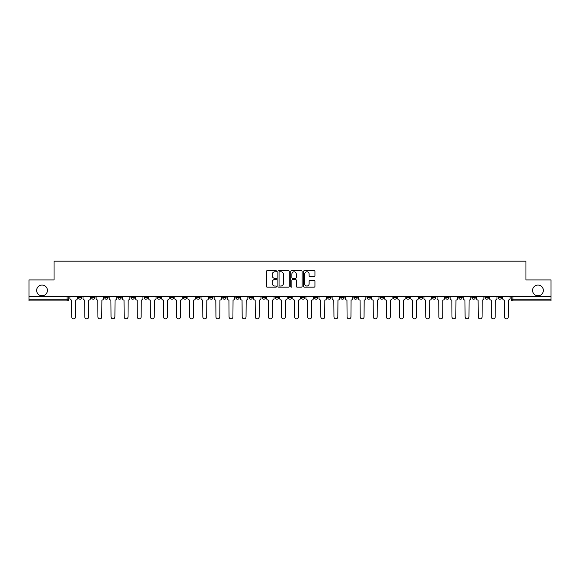 <?xml version="1.0" encoding="UTF-8"?>
<svg xmlns="http://www.w3.org/2000/svg" width="580" height="580" viewBox="0 0 580 580"><rect width="100%" height="100%" fill="white"/><g stroke="black" fill="none" stroke-linecap="round" stroke-linejoin="round"><path stroke-width="0.87" d="M276.551 271.23A0.58 0.58 0 0 0 275.971 270.657L267.206 270.657A0.826 0.826 0 0 0 266.38 271.476L266.38 286.332A0.826 0.826 0 0 0 267.206 287.158L275.971 287.158A0.58 0.58 0 0 0 276.551 286.578A0.58 0.58 0 0 0 275.971 285.998L274.84 285.998A2.639 2.639 0 0 1 272.201 283.359L272.201 282.119A2.639 2.639 0 0 1 274.84 279.48L275.971 279.48A0.58 0.58 0 0 0 276.551 278.907A0.58 0.58 0 0 0 275.971 278.327L274.84 278.327A2.639 2.639 0 0 1 272.201 275.688L272.201 274.449A2.639 2.639 0 0 1 274.84 271.81L275.971 271.81A0.58 0.58 0 0 0 276.551 271.23M532.592 290.421A5.38 5.38 0 0 0 537.972 295.8A5.38 5.38 0 0 0 543.351 290.421A5.38 5.38 0 0 0 537.972 285.041A5.38 5.38 0 0 0 532.592 290.421M36.649 290.421A5.38 5.38 0 0 0 42.028 295.8A5.38 5.38 0 0 0 47.408 290.421A5.38 5.38 0 0 0 42.028 285.041A5.38 5.38 0 0 0 36.649 290.421M432.564 296.641L432.564 297.562L435.928 297.562A1.682 1.682 0 0 1 434.246 299.244A1.682 1.682 0 0 1 432.564 297.562L432.564 296.641M419.449 296.641L419.449 297.562L422.813 297.562A1.682 1.682 0 0 1 421.131 299.244A1.682 1.682 0 0 1 419.449 297.562L419.449 296.641M340.772 296.641L340.772 297.562L344.136 297.562A1.682 1.682 0 0 1 342.454 299.244A1.682 1.682 0 0 1 340.772 297.562L340.772 296.641M327.656 296.641L327.656 297.562L331.02 297.562A1.682 1.682 0 0 1 329.339 299.244A1.682 1.682 0 0 1 327.656 297.562L327.656 296.641M314.548 296.641L314.548 297.562L317.905 297.562A1.682 1.682 0 0 1 316.223 299.244A1.682 1.682 0 0 1 314.548 297.562L314.548 296.641M288.318 296.641L288.318 297.562L291.682 297.562A1.682 1.682 0 0 1 290 299.244A1.682 1.682 0 0 1 288.318 297.562L288.318 296.641M262.095 297.562L262.095 296.641L262.095 297.562A1.682 1.682 0 0 0 263.777 299.244A1.682 1.682 0 0 1 262.095 297.562L265.452 297.562A1.682 1.682 0 0 1 263.777 299.244A1.682 1.682 0 0 0 265.452 297.562L265.452 296.641L265.452 297.562M248.98 297.562L248.98 296.641L248.98 297.562A1.682 1.682 0 0 0 250.661 299.244A1.682 1.682 0 0 1 248.98 297.562L252.344 297.562A1.682 1.682 0 0 1 250.661 299.244M235.864 297.562L235.864 296.641L235.864 297.562A1.682 1.682 0 0 0 237.546 299.244A1.682 1.682 0 0 1 235.864 297.562L239.228 297.562A1.682 1.682 0 0 1 237.546 299.244A1.682 1.682 0 0 0 239.228 297.562L239.228 296.641L239.228 297.562M222.756 296.641L222.756 297.562L226.113 297.562A1.682 1.682 0 0 1 224.438 299.244A1.682 1.682 0 0 1 222.756 297.562L222.756 296.641M209.641 296.641L209.641 297.562L213.005 297.562A1.682 1.682 0 0 1 211.323 299.244A1.682 1.682 0 0 1 209.641 297.562L209.641 296.641M196.526 296.641L196.526 297.562L199.89 297.562A1.682 1.682 0 0 1 198.208 299.244A1.682 1.682 0 0 1 196.526 297.562L196.526 296.641M183.418 297.562L183.418 296.641L183.418 297.562A1.682 1.682 0 0 0 185.093 299.244A1.682 1.682 0 0 1 183.418 297.562L186.774 297.562A1.682 1.682 0 0 1 185.093 299.244M157.187 297.562L157.187 296.641L157.187 297.562A1.682 1.682 0 0 0 158.869 299.244A1.682 1.682 0 0 1 157.187 297.562L160.551 297.562A1.682 1.682 0 0 1 158.869 299.244A1.682 1.682 0 0 0 160.551 297.562L160.551 296.641L160.551 297.562M144.072 297.562L144.072 296.641L144.072 297.562A1.682 1.682 0 0 0 145.754 299.244A1.682 1.682 0 0 1 144.072 297.562L147.436 297.562A1.682 1.682 0 0 1 145.754 299.244A1.682 1.682 0 0 0 147.436 297.562L147.436 296.641L147.436 297.562M130.964 297.562L130.964 296.641L130.964 297.562A1.682 1.682 0 0 0 132.646 299.244A1.682 1.682 0 0 1 130.964 297.562L134.328 297.562A1.682 1.682 0 0 1 132.646 299.244A1.682 1.682 0 0 0 134.328 297.562L134.328 296.641L134.328 297.562M117.849 297.562L117.849 296.641L117.849 297.562A1.682 1.682 0 0 0 119.531 299.244A1.682 1.682 0 0 1 117.849 297.562L121.213 297.562A1.682 1.682 0 0 1 119.531 299.244M104.734 297.562L104.734 296.641L104.734 297.562A1.682 1.682 0 0 0 106.415 299.244A1.682 1.682 0 0 1 104.734 297.562L108.097 297.562A1.682 1.682 0 0 1 106.415 299.244A1.682 1.682 0 0 0 108.097 297.562L108.097 296.641L108.097 297.562M91.625 297.562L91.625 296.641L91.625 297.562A1.682 1.682 0 0 0 93.307 299.244A1.682 1.682 0 0 1 91.625 297.562L94.982 297.562A1.682 1.682 0 0 1 93.307 299.244A1.682 1.682 0 0 0 94.982 297.562L94.982 296.641L94.982 297.562M314.113 276.471A0.826 0.826 0 0 0 314.94 275.645L314.94 271.476A0.826 0.826 0 0 0 314.113 270.657L304.377 270.657A0.826 0.826 0 0 0 303.55 271.476L303.55 286.332A0.826 0.826 0 0 0 304.377 287.158L314.113 287.158A0.826 0.826 0 0 0 314.94 286.332L314.94 281.3A0.826 0.826 0 0 0 314.113 280.474L309.945 280.474A0.826 0.826 0 0 0 309.118 281.3L309.118 283.794A2.204 2.204 0 0 1 306.914 285.998A2.204 2.204 0 0 1 304.71 283.794L304.71 274.014A2.204 2.204 0 0 1 306.914 271.81A2.204 2.204 0 0 1 309.118 274.014L309.118 275.645A0.826 0.826 0 0 0 309.945 276.471L314.113 276.471M29 296.641L29 279.915L54.049 279.915L54.049 261.167L525.951 261.167L525.951 279.915L551 279.915L551 296.641L29 296.641L29 299.244L68.759 299.244L68.759 296.641L68.759 299.244A1.682 1.682 0 0 1 67.077 300.926L29 300.926L29 299.244M289.275 271.476A0.826 0.826 0 0 0 288.456 270.657L278.719 270.657A0.826 0.826 0 0 0 277.892 271.476L277.892 286.332A0.826 0.826 0 0 0 278.719 287.158L288.456 287.158A0.826 0.826 0 0 0 289.275 286.332L289.275 271.476M291.544 270.657L301.281 270.657A0.826 0.826 0 0 1 302.107 271.476L302.107 286.332A0.826 0.826 0 0 1 301.281 287.158L297.119 287.158A0.826 0.826 0 0 1 296.293 286.332L296.293 280.307A0.826 0.826 0 0 0 295.466 279.48L292.704 279.48A0.826 0.826 0 0 0 291.878 280.307L291.878 286.578A0.58 0.58 0 0 1 291.298 287.158A0.58 0.58 0 0 1 290.725 286.578L290.725 271.476A0.826 0.826 0 0 1 291.544 270.657M511.241 296.641L511.241 299.244L551 299.244L551 300.926L512.923 300.926A1.682 1.682 0 0 1 511.241 299.244A1.682 1.682 0 0 0 512.923 300.926L512.923 296.641M551 296.641L551 299.244M501.49 296.641L501.49 297.562A1.682 1.682 0 0 1 499.808 299.244A1.682 1.682 0 0 1 498.126 297.562L501.49 297.562M498.126 296.641L498.126 297.562M488.375 296.641L488.375 297.562A1.682 1.682 0 0 1 486.692 299.244A1.682 1.682 0 0 1 485.018 297.562L488.375 297.562M485.018 296.641L485.018 297.562M475.266 296.641L475.266 297.562A1.682 1.682 0 0 1 473.584 299.244A1.682 1.682 0 0 1 471.902 297.562A1.682 1.682 0 0 0 473.584 299.244M471.902 296.641L471.902 297.562L475.266 297.562M462.151 296.641L462.151 297.562A1.682 1.682 0 0 1 460.469 299.244A1.682 1.682 0 0 1 458.787 297.562L462.151 297.562M458.787 296.641L458.787 297.562M449.036 296.641L449.036 297.562A1.682 1.682 0 0 1 447.354 299.244A1.682 1.682 0 0 1 445.672 297.562L449.036 297.562M445.672 296.641L445.672 297.562M435.928 296.641L435.928 297.562M422.813 296.641L422.813 297.562L422.813 296.641M409.697 296.641L409.697 297.562A1.682 1.682 0 0 1 408.015 299.244A1.682 1.682 0 0 1 406.334 297.562L409.697 297.562M406.334 296.641L406.334 297.562M396.582 296.641L396.582 297.562A1.682 1.682 0 0 1 394.908 299.244A1.682 1.682 0 0 1 393.226 297.562L396.582 297.562M393.226 296.641L393.226 297.562M383.474 296.641L383.474 297.562A1.682 1.682 0 0 1 381.792 299.244A1.682 1.682 0 0 1 380.11 297.562L383.474 297.562M380.11 296.641L380.11 297.562M370.359 296.641L370.359 297.562A1.682 1.682 0 0 1 368.677 299.244A1.682 1.682 0 0 1 366.995 297.562L370.359 297.562M366.995 296.641L366.995 297.562M357.244 296.641L357.244 297.562A1.682 1.682 0 0 1 355.562 299.244A1.682 1.682 0 0 1 353.887 297.562L357.244 297.562M353.887 296.641L353.887 297.562M344.136 296.641L344.136 297.562A1.682 1.682 0 0 1 342.454 299.244M331.02 296.641L331.02 297.562M317.905 297.562L317.905 296.641L317.905 297.562A1.682 1.682 0 0 1 316.223 299.244M304.797 296.641L304.797 297.562A1.682 1.682 0 0 1 303.115 299.244A1.682 1.682 0 0 1 301.433 297.562A1.682 1.682 0 0 0 303.115 299.244A1.682 1.682 0 0 0 304.797 297.562L301.433 297.562L301.433 296.641M291.682 297.562L291.682 296.641L291.682 297.562A1.682 1.682 0 0 1 290 299.244M278.567 296.641L278.567 297.562A1.682 1.682 0 0 1 276.885 299.244A1.682 1.682 0 0 1 275.203 297.562A1.682 1.682 0 0 0 276.885 299.244M275.203 296.641L275.203 297.562L278.567 297.562M252.344 296.641L252.344 297.562L252.344 296.641M226.113 297.562L226.113 296.641L226.113 297.562A1.682 1.682 0 0 1 224.438 299.244M213.005 297.562L213.005 296.641L213.005 297.562A1.682 1.682 0 0 1 211.323 299.244M199.89 297.562L199.89 296.641L199.89 297.562A1.682 1.682 0 0 1 198.208 299.244M186.774 296.641L186.774 297.562L186.774 296.641M173.666 297.562L173.666 296.641L173.666 297.562A1.682 1.682 0 0 1 171.984 299.244A1.682 1.682 0 0 1 170.303 297.562L173.666 297.562A1.682 1.682 0 0 1 171.984 299.244M170.303 296.641L170.303 297.562M121.213 296.641L121.213 297.562L121.213 296.641M81.874 296.641L81.874 297.562A1.682 1.682 0 0 1 80.192 299.244A1.682 1.682 0 0 1 78.51 297.562A1.682 1.682 0 0 0 80.192 299.244A1.682 1.682 0 0 0 81.874 297.562L81.874 296.641M78.51 296.641L78.51 297.562L81.874 297.562M67.077 296.641L67.077 300.926A1.682 1.682 0 0 0 68.759 299.244M279.625 271.81A0.58 0.58 0 0 0 279.045 272.39L279.045 285.425A0.58 0.58 0 0 0 279.625 285.998L280.821 285.998A2.639 2.639 0 0 0 283.461 283.359L283.461 274.449A2.639 2.639 0 0 0 280.821 271.81L279.625 271.81M296.293 274.057A2.204 2.204 0 0 0 294.082 271.853A2.204 2.204 0 0 0 291.878 274.057L291.878 277.501A0.826 0.826 0 0 0 292.704 278.327L295.466 278.327A0.826 0.826 0 0 0 296.293 277.501L296.293 274.057M69.897 298.403L69.897 296.641L69.897 298.403A1.682 1.682 0 0 0 71.572 300.085L71.703 316.897A1.936 1.936 0 0 0 73.638 318.833A1.936 1.936 0 0 0 75.567 316.897L75.697 300.085A1.682 1.682 0 0 0 77.372 298.403L77.372 296.641L77.372 298.403M71.572 300.085L71.703 316.897M75.567 316.897L75.697 300.085M83.005 298.403L83.005 296.641L83.005 298.403A1.682 1.682 0 0 0 84.687 300.085L84.818 316.897A1.936 1.936 0 0 0 86.746 318.833A1.936 1.936 0 0 0 88.682 316.897L88.805 300.085A1.682 1.682 0 0 0 90.487 298.403L90.487 296.641L90.487 298.403M96.121 298.403L96.121 296.641L96.121 298.403A1.682 1.682 0 0 0 97.802 300.085L97.926 316.897A1.936 1.936 0 0 0 99.862 318.833A1.936 1.936 0 0 0 101.797 316.897L101.921 300.085A1.682 1.682 0 0 0 103.603 298.403L103.603 296.641L103.603 298.403M84.687 300.085L84.818 316.897M88.682 316.897L88.805 300.085M97.802 300.085L97.926 316.897M101.797 316.897L101.921 300.085M109.236 298.403L109.236 296.641L109.236 298.403A1.682 1.682 0 0 0 110.918 300.085L111.041 316.897A1.936 1.936 0 0 0 112.977 318.833A1.936 1.936 0 0 0 114.905 316.897L115.036 300.085A1.682 1.682 0 0 0 116.718 298.403L116.718 296.641L116.718 298.403M122.344 298.403L122.344 296.641L122.344 298.403A1.682 1.682 0 0 0 124.026 300.085L124.156 316.897A1.936 1.936 0 0 0 126.085 318.833A1.936 1.936 0 0 0 128.02 316.897L128.144 300.085A1.682 1.682 0 0 0 129.826 298.403L129.826 296.641L129.826 298.403M135.459 298.403L135.459 296.641L135.459 298.403A1.682 1.682 0 0 0 137.141 300.085L137.264 316.897A1.936 1.936 0 0 0 139.2 318.833A1.936 1.936 0 0 0 141.136 316.897L141.259 300.085A1.682 1.682 0 0 0 142.941 298.403L142.941 296.641L142.941 298.403M110.918 300.085L111.041 316.897M114.905 316.897L115.036 300.085M124.026 300.085L124.156 316.897M128.02 316.897L128.144 300.085M137.141 300.085L137.264 316.897M141.136 316.897L141.259 300.085M148.574 298.403L148.574 296.641L148.574 298.403A1.682 1.682 0 0 0 150.256 300.085L150.379 316.897A1.936 1.936 0 0 0 152.315 318.833A1.936 1.936 0 0 0 154.244 316.897L154.374 300.085A1.682 1.682 0 0 0 156.056 298.403L156.056 296.641L156.056 298.403M150.256 300.085L150.379 316.897M154.244 316.897L154.374 300.085M161.682 298.403L161.682 296.641L161.682 298.403A1.682 1.682 0 0 0 163.364 300.085L163.495 316.897A1.936 1.936 0 0 0 165.423 318.833A1.936 1.936 0 0 0 167.359 316.897L167.482 300.085A1.682 1.682 0 0 0 169.164 298.403L169.164 296.641L169.164 298.403M163.364 300.085L163.495 316.897M167.359 316.897L167.482 300.085M174.797 298.403L174.797 296.641L174.797 298.403A1.682 1.682 0 0 0 176.479 300.085L176.603 316.897A1.936 1.936 0 0 0 178.538 318.833A1.936 1.936 0 0 0 180.474 316.897L180.597 300.085A1.682 1.682 0 0 0 182.279 298.403L182.279 296.641L182.279 298.403M176.479 300.085L176.603 316.897M180.474 316.897L180.597 300.085M187.913 298.403L187.913 296.641L187.913 298.403A1.682 1.682 0 0 0 189.595 300.085L189.718 316.897A1.936 1.936 0 0 0 191.654 318.833A1.936 1.936 0 0 0 193.582 316.897L193.713 300.085A1.682 1.682 0 0 0 195.395 298.403L195.395 296.641L195.395 298.403M189.595 300.085L189.718 316.897M193.582 316.897L193.713 300.085M201.028 298.403L201.028 296.641L201.028 298.403A1.682 1.682 0 0 0 202.703 300.085L202.833 316.897A1.936 1.936 0 0 0 204.762 318.833A1.936 1.936 0 0 0 206.698 316.897L206.828 300.085A1.682 1.682 0 0 0 208.503 298.403L208.503 296.641L208.503 298.403M214.136 298.403L214.136 296.641L214.136 298.403A1.682 1.682 0 0 0 215.818 300.085L215.948 316.897A1.936 1.936 0 0 0 217.877 318.833A1.936 1.936 0 0 0 219.813 316.897L219.936 300.085A1.682 1.682 0 0 0 221.618 298.403L221.618 296.641L221.618 298.403M227.251 298.403L227.251 296.641L227.251 298.403A1.682 1.682 0 0 0 228.933 300.085L229.056 316.897A1.936 1.936 0 0 0 230.992 318.833A1.936 1.936 0 0 0 232.928 316.897L233.051 300.085A1.682 1.682 0 0 0 234.733 298.403L234.733 296.641L234.733 298.403M240.367 298.403L240.367 296.641L240.367 298.403A1.682 1.682 0 0 0 242.048 300.085L242.172 316.897A1.936 1.936 0 0 0 244.107 318.833A1.936 1.936 0 0 0 246.036 316.897L246.167 300.085A1.682 1.682 0 0 0 247.849 298.403L247.849 296.641L247.849 298.403M253.475 298.403L253.475 296.641L253.475 298.403A1.682 1.682 0 0 0 255.156 300.085L255.287 316.897A1.936 1.936 0 0 0 257.215 318.833A1.936 1.936 0 0 0 259.151 316.897L259.274 300.085A1.682 1.682 0 0 0 260.957 298.403L260.957 296.641L260.957 298.403M266.59 298.403L266.59 296.641L266.59 298.403A1.682 1.682 0 0 0 268.272 300.085L268.395 316.897A1.936 1.936 0 0 0 270.331 318.833A1.936 1.936 0 0 0 272.267 316.897L272.39 300.085A1.682 1.682 0 0 0 274.072 298.403L274.072 296.641L274.072 298.403M202.703 300.085L202.833 316.897M206.698 316.897L206.828 300.085M215.818 300.085L215.948 316.897M219.813 316.897L219.936 300.085M228.933 300.085L229.056 316.897M232.928 316.897L233.051 300.085M242.048 300.085L242.172 316.897M246.036 316.897L246.167 300.085M255.156 300.085L255.287 316.897M259.151 316.897L259.274 300.085M268.272 300.085L268.395 316.897M272.267 316.897L272.39 300.085M279.705 298.403L279.705 296.641L279.705 298.403A1.682 1.682 0 0 0 281.387 300.085L281.51 316.897A1.936 1.936 0 0 0 283.446 318.833A1.936 1.936 0 0 0 285.375 316.897L285.505 300.085A1.682 1.682 0 0 0 287.187 298.403L287.187 296.641L287.187 298.403M281.387 300.085L281.51 316.897M285.375 316.897L285.505 300.085M292.813 298.403L292.813 296.641L292.813 298.403A1.682 1.682 0 0 0 294.495 300.085L294.625 316.897A1.936 1.936 0 0 0 296.554 318.833A1.936 1.936 0 0 0 298.49 316.897L298.613 300.085A1.682 1.682 0 0 0 300.295 298.403L300.295 296.641L300.295 298.403M294.495 300.085L294.625 316.897M298.49 316.897L298.613 300.085M305.928 298.403L305.928 296.641L305.928 298.403A1.682 1.682 0 0 0 307.61 300.085L307.733 316.897A1.936 1.936 0 0 0 309.669 318.833A1.936 1.936 0 0 0 311.605 316.897L311.728 300.085A1.682 1.682 0 0 0 313.41 298.403L313.41 296.641L313.41 298.403M307.61 300.085L307.733 316.897M311.605 316.897L311.728 300.085M319.043 298.403L319.043 296.641L319.043 298.403A1.682 1.682 0 0 0 320.726 300.085L320.849 316.897A1.936 1.936 0 0 0 322.785 318.833A1.936 1.936 0 0 0 324.713 316.897L324.844 300.085A1.682 1.682 0 0 0 326.525 298.403L326.525 296.641L326.525 298.403M320.726 300.085L320.849 316.897M324.713 316.897L324.844 300.085M332.151 298.403L332.151 296.641L332.151 298.403A1.682 1.682 0 0 0 333.833 300.085L333.964 316.897A1.936 1.936 0 0 0 335.892 318.833A1.936 1.936 0 0 0 337.828 316.897L337.951 300.085A1.682 1.682 0 0 0 339.633 298.403L339.633 296.641L339.633 298.403M333.833 300.085L333.964 316.897M337.828 316.897L337.951 300.085M345.267 298.403L345.267 296.641L345.267 298.403A1.682 1.682 0 0 0 346.949 300.085L347.072 316.897A1.936 1.936 0 0 0 349.008 318.833A1.936 1.936 0 0 0 350.943 316.897L351.067 300.085A1.682 1.682 0 0 0 352.749 298.403L352.749 296.641L352.749 298.403M346.949 300.085L347.072 316.897M350.943 316.897L351.067 300.085M358.382 298.403L358.382 296.641L358.382 298.403A1.682 1.682 0 0 0 360.064 300.085L360.187 316.897A1.936 1.936 0 0 0 362.123 318.833A1.936 1.936 0 0 0 364.051 316.897L364.182 300.085A1.682 1.682 0 0 0 365.864 298.403L365.864 296.641L365.864 298.403M360.064 300.085L360.187 316.897M364.051 316.897L364.182 300.085M371.497 298.403L371.497 296.641L371.497 298.403A1.682 1.682 0 0 0 373.172 300.085L373.302 316.897A1.936 1.936 0 0 0 375.238 318.833A1.936 1.936 0 0 0 377.167 316.897L377.297 300.085A1.682 1.682 0 0 0 378.972 298.403L378.972 296.641L378.972 298.403M373.172 300.085L373.302 316.897M377.167 316.897L377.297 300.085M384.605 298.403L384.605 296.641L384.605 298.403A1.682 1.682 0 0 0 386.287 300.085L386.418 316.897A1.936 1.936 0 0 0 388.346 318.833A1.936 1.936 0 0 0 390.282 316.897L390.405 300.085A1.682 1.682 0 0 0 392.087 298.403L392.087 296.641L392.087 298.403M386.287 300.085L386.418 316.897M390.282 316.897L390.405 300.085M397.721 298.403L397.721 296.641L397.721 298.403A1.682 1.682 0 0 0 399.402 300.085L399.526 316.897A1.936 1.936 0 0 0 401.462 318.833A1.936 1.936 0 0 0 403.397 316.897L403.521 300.085A1.682 1.682 0 0 0 405.202 298.403L405.202 296.641L405.202 298.403M399.402 300.085L399.526 316.897M403.397 316.897L403.521 300.085M410.836 298.403L410.836 296.641L410.836 298.403A1.682 1.682 0 0 0 412.518 300.085L412.641 316.897A1.936 1.936 0 0 0 414.577 318.833A1.936 1.936 0 0 0 416.505 316.897L416.636 300.085A1.682 1.682 0 0 0 418.318 298.403L418.318 296.641L418.318 298.403M412.518 300.085L412.641 316.897M416.505 316.897L416.636 300.085M423.944 298.403L423.944 296.641L423.944 298.403A1.682 1.682 0 0 0 425.626 300.085L425.756 316.897A1.936 1.936 0 0 0 427.685 318.833A1.936 1.936 0 0 0 429.62 316.897L429.744 300.085A1.682 1.682 0 0 0 431.426 298.403L431.426 296.641L431.426 298.403M425.626 300.085L425.756 316.897M429.62 316.897L429.744 300.085M437.059 298.403L437.059 296.641L437.059 298.403A1.682 1.682 0 0 0 438.741 300.085L438.864 316.897A1.936 1.936 0 0 0 440.8 318.833A1.936 1.936 0 0 0 442.736 316.897L442.859 300.085A1.682 1.682 0 0 0 444.541 298.403L444.541 296.641L444.541 298.403M438.741 300.085L438.864 316.897M442.736 316.897L442.859 300.085M450.174 298.403L450.174 296.641L450.174 298.403A1.682 1.682 0 0 0 451.856 300.085L451.979 316.897A1.936 1.936 0 0 0 453.915 318.833A1.936 1.936 0 0 0 455.844 316.897L455.974 300.085A1.682 1.682 0 0 0 457.656 298.403L457.656 296.641L457.656 298.403M451.856 300.085L451.979 316.897M455.844 316.897L455.974 300.085M463.282 298.403L463.282 296.641L463.282 298.403A1.682 1.682 0 0 0 464.964 300.085L465.095 316.897A1.936 1.936 0 0 0 467.023 318.833A1.936 1.936 0 0 0 468.959 316.897L469.082 300.085A1.682 1.682 0 0 0 470.764 298.403L470.764 296.641L470.764 298.403M464.964 300.085L465.095 316.897M468.959 316.897L469.082 300.085M476.397 298.403L476.397 296.641L476.397 298.403A1.682 1.682 0 0 0 478.079 300.085L478.203 316.897A1.936 1.936 0 0 0 480.138 318.833A1.936 1.936 0 0 0 482.074 316.897L482.197 300.085A1.682 1.682 0 0 0 483.879 298.403L483.879 296.641L483.879 298.403M478.079 300.085L478.203 316.897M482.074 316.897L482.197 300.085M489.513 298.403L489.513 296.641L489.513 298.403A1.682 1.682 0 0 0 491.195 300.085L491.318 316.897A1.936 1.936 0 0 0 493.254 318.833A1.936 1.936 0 0 0 495.182 316.897L495.313 300.085A1.682 1.682 0 0 0 496.995 298.403L496.995 296.641L496.995 298.403M491.195 300.085L491.318 316.897M495.182 316.897L495.313 300.085M502.628 298.403L502.628 296.641L502.628 298.403A1.682 1.682 0 0 0 504.303 300.085L504.433 316.897A1.936 1.936 0 0 0 506.362 318.833A1.936 1.936 0 0 0 508.298 316.897L508.428 300.085A1.682 1.682 0 0 0 510.103 298.403L510.103 296.641L510.103 298.403M504.303 300.085L504.433 316.897M508.298 316.897L508.428 300.085"/></g></svg>
